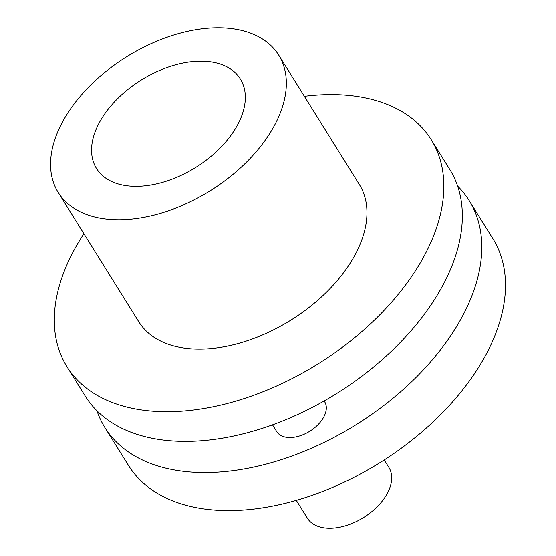 <?xml version="1.0" encoding="UTF-8"?>
<svg xmlns="http://www.w3.org/2000/svg" width="556" height="556" viewBox="0 0 556 556"><rect width="100%" height="100%" fill="white"/><g stroke="black" fill="none" stroke-linecap="round" stroke-linejoin="round"><path stroke-width="0.83" d="M457.595 186.072A214.595 130.479 148.1 0 1 469.132 200.542A214.595 130.479 148.1 0 1 399.771 392.522A214.595 130.479 148.1 0 1 104.869 427.522A214.595 130.479 148.1 0 1 96.966 410.787M104.869 427.522L128.582 465.574A214.595 130.479 -31.9 0 0 423.477 430.573A214.595 130.479 -31.9 0 0 492.845 238.6L469.132 200.542M324.162 400.952L324.662 401.745A28.238 17.166 148.1 0 1 326.212 406.144A28.238 17.166 148.1 0 1 306.488 433.117A28.238 17.166 148.1 0 1 276.728 431.616L272.516 424.847M296.306 500.407L307.378 518.171A48.004 29.183 -31.9 0 0 357.967 520.729A48.004 29.183 -31.9 0 0 391.493 474.873A48.004 29.183 -31.9 0 0 388.859 467.401L384.231 459.965M66.928 366.64L85.429 396.324A214.595 130.479 -31.9 0 0 186.42 441.394A214.595 130.479 -31.9 0 0 400.549 342.19A214.595 130.479 -31.9 0 0 449.693 169.344L431.199 139.66A214.595 130.479 148.1 0 1 382.055 312.507A214.595 130.479 148.1 0 1 167.926 411.711A214.595 130.479 148.1 0 1 66.928 366.64A214.595 130.479 148.1 0 1 72.002 254.071A214.595 130.479 148.1 0 1 83.9 233.687M304.375 96.306A214.595 130.479 148.1 0 1 330.208 94.589A214.595 130.479 148.1 0 1 431.199 139.66M278.688 55.079L359.301 184.46A129.889 78.973 148.1 0 1 329.555 289.078A129.889 78.973 148.1 0 1 199.951 349.126A129.889 78.973 148.1 0 1 138.826 321.841L58.206 192.466A129.889 78.973 148.1 0 1 61.278 124.329A129.889 78.973 148.1 0 1 217.556 27.8A129.889 78.973 148.1 0 1 278.688 55.079A129.889 78.973 148.1 0 1 248.942 159.697A129.889 78.973 148.1 0 1 119.338 219.745A129.889 78.973 148.1 0 1 58.206 192.466M231.129 69.389A84.707 51.506 148.1 0 1 240.338 78.973A84.707 51.506 148.1 0 1 204.615 161.428A84.707 51.506 148.1 0 1 105.765 178.156A84.707 51.506 148.1 0 1 96.549 168.572A84.707 51.506 148.1 0 1 132.279 86.117A84.707 51.506 148.1 0 1 231.129 69.389"/></g></svg>

